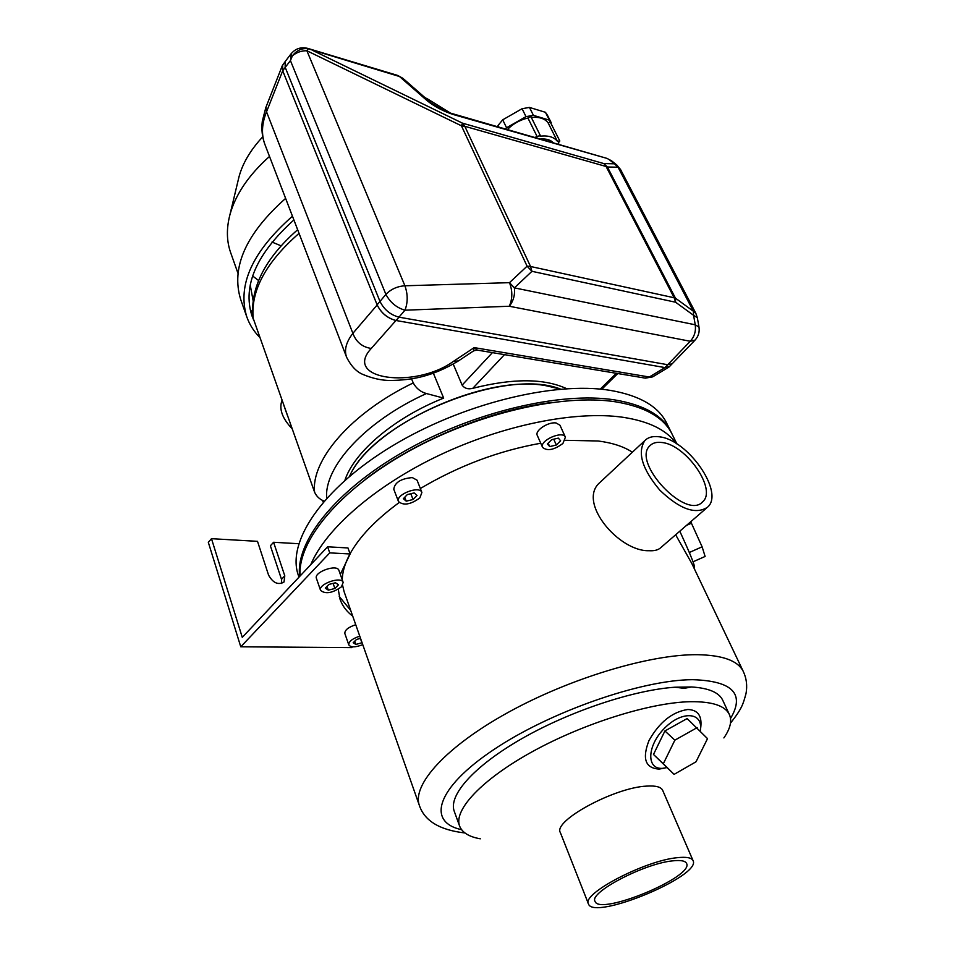 <?xml version="1.0" encoding="UTF-8"?>
<svg xmlns="http://www.w3.org/2000/svg" width="955" height="955" viewBox="0 0 955 955"><rect width="100%" height="100%" fill="white"/><g stroke="black" fill="none" stroke-linecap="round" stroke-linejoin="round"><path stroke-width="1.43" d="M551.739 402.461C489.879 410.029 414.446 441.174 365.24 479.482M671.616 433.188L670.923 431.767C662.591 415.389 643.813 404.777 614.614 399.894C560.513 391.359 472.809 412.071 403.941 451.524C334.966 490.954 295.059 542.154 299.691 576.438M666.936 423.662L666.423 422.635C658.031 406.126 639.241 395.358 610.054 390.344C553.709 381.081 461.05 404.037 391.55 446.403C321.859 488.733 286.607 542.022 298.282 575.125L298.402 575.459M546.296 385.772C484.734 373.644 371.22 426.252 349.566 476.294C372.987 421.024 505.04 366.517 560.597 389.139L546.296 385.772M666.96 767.605L662.746 768.309C646.105 769.861 646.881 745.592 664.632 728.116C682.097 710.281 703.489 712.155 700.349 730.456L700.278 730.921M664.907 730.957L653.483 754.462L674.099 774.374L696.016 761.792L707.524 738.645L687.146 718.554L664.907 730.957L674.863 740.161L663.307 763.773L653.483 754.462M679.805 531.195C689.009 551.214 693.903 563.02 694.476 566.613L693.951 567.986M723.878 737.917C730.384 728.593 732.187 720.727 729.286 714.328C724.964 705.65 711.976 701.436 690.31 701.698C650.797 702.474 584.735 722.971 533.523 751.012C482.191 779.053 453.386 809.864 459.594 826.039C462.148 832.581 469.06 836.843 480.317 838.812M664.68 768.095L659.093 769.085C645.341 768.202 641.963 758.7 648.958 740.603C659.32 722.231 672.272 711.869 687.791 709.493C697.663 709.84 701.997 715.605 700.815 726.803L700.469 729.477M662.675 790.346L662.639 790.263C661.015 786.908 655.703 785.523 646.702 786.108C614.435 787.433 552.647 821.073 560.37 832.617L588.459 903.908C593.198 920.966 702.009 875.89 693.043 860.586C691.611 857.674 686.37 856.707 677.322 857.686C644.947 860.574 581.273 893.987 588.459 903.908M722.828 700.469L722.649 700.063C718.876 692.375 708.467 688.006 691.42 686.967L684.246 688.34L674.982 687.218C633.571 690.011 570.051 711.117 522.194 738.454C474.253 765.803 448.182 795.264 454.234 811.249L459.594 826.039M706.497 508.108L660.896 547.537C658.377 549.985 654.426 551.047 649.042 550.713C618.947 551.763 576.939 502.067 599.8 482.585L601.005 481.463M632.365 452.216C623.842 446.594 612.442 442.845 598.14 440.983L565.229 440.303M540.745 443.239C498.94 450.676 458.806 465.765 420.331 488.518M399.13 502.557C375.769 519.747 359.414 536.829 350.067 553.781M349.136 555.547C344.66 564.286 342.368 572.403 342.272 579.9M342.606 585.379L344.11 591.694L419.388 805.483C424.545 820.906 439.73 830.062 464.93 832.963M691.79 563.438L675.651 534.776M672.702 860.861C644.327 863.439 588.781 892.603 595.025 901.305C599.119 916.239 694.452 876.75 686.561 863.392C685.296 860.825 680.676 859.978 672.702 860.861M691.42 686.967L674.982 687.218M661.17 437.163L659.786 436.829M565.396 437.187L559.976 425.226L556.108 422.981C548.277 421.573 534.525 430.705 537.295 435.432L542.607 447.429C538.895 440.804 562.782 430.06 565.396 437.187L562.913 443.454C554.091 449.96 547.322 451.285 542.607 447.429M421.883 492.458L417.072 480.198L412.309 477.584C400.921 478.598 394.737 482.478 393.77 489.235L398.486 501.542C395.143 494.642 419.675 485.116 421.883 492.458L419.866 497.877C410.698 504.586 403.571 505.816 398.486 501.542M676.164 443.502C666.745 430.037 648.994 421.286 622.899 417.275C575.793 410.459 503.237 424.868 438.99 455.404C374.742 485.976 325.524 529.237 310.745 564.703M672.32 434.609L671.819 433.594C663.498 417.251 644.744 406.663 615.533 401.816C562.041 393.448 475.709 413.563 407.117 452.204C338.416 490.834 297.387 541.425 300.121 575.972M658.866 436.757C652.814 435.993 648.147 437.259 644.864 440.565C637.128 452.479 642.118 469.024 659.845 490.202C679.805 509.23 695.682 514.9 707.5 507.236C725.012 492.625 687.528 439.025 658.866 436.757M661.66 442.487C656.61 441.867 652.707 442.929 649.973 445.675C631.148 461.969 686.239 520.762 702.665 501.781C717.384 489.509 685.762 444.302 661.66 442.487M690.752 521.728L702.116 546.821L705.112 556.455L693.067 561.779M702.116 546.821L689.307 552.491M691.527 523.161L686.526 525.369M663.307 763.773L674.099 774.374M697.174 727.615L674.863 740.161M403.356 498.701L406.245 501.16L413.061 499.513L417.037 495.406L414.183 492.923L407.331 494.571L403.356 498.701M547.382 443.932L549.71 446.594L556.323 445.018L560.633 440.792L558.341 438.118L551.692 439.682L547.382 443.932M404.741 497.269L406.245 501.16M410.817 493.735L413.061 499.513M548.182 443.156L549.71 446.594M553.721 439.205L556.323 445.018M323.208 502.151L322.587 500.432M566.745 388.709C544.183 378.287 512.871 378.156 472.809 388.315C468.153 389.521 464.596 388.458 462.125 385.128L453.255 364.142M411.581 378.849L413.24 382.931C416.261 388.422 420.654 391.968 426.431 393.544L443.669 398.104L433.367 373.202M443.669 398.104C394.439 417.574 354.042 452.061 344.898 480.317M324.103 501.112C319.674 499.358 316.511 496.397 314.601 492.219L252.872 317.37M238.093 180.602L239.013 176.759C242.737 163.09 250.652 149.78 262.744 136.828M424.677 97.362L431.278 101.242M281.057 245.817L271.996 242.069M258.578 280.519L252.621 275.995M253.075 300.395L250.21 284.96M252.502 313.121L249.995 308.799M253.529 319.722L251.869 315.58C242.498 285.617 256.513 253.744 293.889 219.948M259.796 337.413C253.875 331.457 249.553 324.628 246.82 316.929C237.043 285.247 252.251 251.666 292.457 216.212M246.82 316.929L240.708 299.548C230.812 267.567 245.781 233.844 285.617 198.389M237.998 273.345L230.621 252.538C226.574 241.018 226.347 228.388 229.952 214.648C235.551 194.426 248.73 175.016 269.501 156.429M547.406 115.149L545.436 112.296L529.464 107.426L522.075 108.715L502.712 119.817L498.092 125.403L498.916 127.122M498.092 125.403L497.615 126.752M522.075 108.715L526.002 116.641L533.415 115.34L549.4 120.151L551.799 125.105M502.712 119.817L506.568 127.755L526.002 116.641M545.436 112.296L549.4 120.151M529.464 107.426L533.415 115.34M505.362 128.997L506.568 127.755M507.368 129.57C513.026 123.792 519.878 119.936 527.924 118.026L537.211 136.732L534.537 137.436M531.326 117.465C539.098 116.725 544.66 118.468 548.027 122.706L557.374 141.256C553.924 136.959 548.146 135.276 540.053 136.219L540.196 135.276L537.211 136.732M558.962 144.503L558.341 142.868L559.821 140.994L557.374 141.256M527.924 118.026L530.885 116.582L540.196 135.276M548.027 122.706L550.462 122.455L559.821 140.994M553.434 142.904C550.713 139.943 546.499 138.642 540.793 139.012L540.184 139.06M552.921 142.749L547.657 139.621L542.237 138.941M458.042 361.181C431.696 376.867 411.892 380.09 390.344 380.496C381.642 380.472 372.438 378.431 362.733 374.372C356.418 371.686 351.058 366.004 346.641 357.325L346.641 357.325C343.991 350.139 346.08 342.153 352.884 333.343C356.155 342.069 362.279 347.095 371.256 348.456C342.403 379.565 414.577 389.234 453.291 361.479L458.495 360.883L473.585 350.891L474.181 347.608L649.328 377.01L664.978 367.591L669.049 367.007L669.98 366.063M644.876 378.061L477.333 350.115L474.181 347.608L453.291 361.479M644.9 378.073L653.077 376.616M265.956 107.235L266.529 111.819L352.884 333.343L377.165 304.967C381.212 313.109 387.467 318.29 395.943 320.498L664.871 367.568L669.527 366.493L694.834 340.35M283.277 64.272L282.226 65.859L282.704 70.789L266.529 111.819C261.742 123.684 261.216 134.595 264.953 144.575L264.977 144.647C262.183 137.222 261.3 129.391 262.315 121.166L265.836 107.533L282.226 65.859M377.165 304.967L377.118 304.824C381.212 313.037 387.527 318.266 396.086 320.522L404.956 310.196C407.94 302.484 407.928 294.355 404.908 285.784C397.304 286.297 390.965 289.162 385.904 294.391C390.177 302.46 396.528 307.725 404.956 310.196L509.278 306.245C512.584 298.784 512.656 290.929 509.481 282.668L514.411 287.873C515.127 294.952 513.42 301.076 509.278 306.245L690.262 341.269L695.073 340.087C698.427 336.339 699.729 331.994 698.988 327.064L695.24 324.796L693.581 315.329L697.317 317.645L695.813 313.252L620.595 169.608M285.438 61.192L282.644 65.179L282.752 70.897L377.118 304.824L379.983 301.422C384.101 309.635 390.428 314.887 398.987 317.156L667.808 364.738L672.463 363.676M606.461 158.244L453.339 114.54C443.323 111.258 434.644 106.674 427.279 100.8L399.488 76.507L308.167 48.777L306.889 50.758C301.541 50.627 296.719 52.31 292.409 55.796L290.427 60.595L385.904 294.391L379.983 301.422L285.211 67.399L282.704 70.789M664.978 367.591L690.262 341.269C694.404 336.697 696.064 331.194 695.24 324.796L514.411 287.873L531.947 271.316L530.55 266.493L527.088 266.182L531.947 271.316L675.603 302.234L675.46 298.163L674.146 297.757L675.603 302.234L693.581 315.329L693.402 311.258L695.813 313.252M285.091 61.669L285.211 67.399L290.427 60.595M312.727 50.424L462.518 123.183L461.432 125.797L464.799 126.287L462.518 123.183L603.739 163.556L614.423 163.806L609.135 159.569L611.427 160.703L616.703 164.94L620.523 169.489L618.04 167.197L693.402 311.258L675.46 298.163L607.404 166.994L603.739 163.556L607.404 166.994L618.04 167.197L614.423 163.806L617.061 165.215M290.702 59.21L291.239 53.599M292.409 55.796C296.886 50.233 302.126 47.893 308.167 48.777M427.279 100.8L430.633 102.567L402.831 78.274L397.698 75.445L403.296 78.68M453.339 114.54L443.096 110.159L431.087 102.961M611.773 160.989L607.046 158.411L450.748 113.191M283.898 405.493L287.324 415.162M282.047 400.264C278.824 408.859 282.179 418.338 292.111 428.7M327.613 546.797L329.75 552.873L350.139 553.972L347.978 547.955L327.613 546.797L242.272 637.355L211.485 538.68L257.504 541.342L268.582 575.149C273.046 583.028 278.192 585.308 284.029 581.989L284.781 575.829L273.584 542.273L270.384 545.806L281.51 579.339L281.773 583.457M273.584 542.273L298.736 543.717M211.485 538.68L208.321 542.333L240.767 646.798L329.75 552.873M352.49 646.81L351.667 647.609L240.767 646.798M355.749 624.725C348.372 627.16 344.731 630.073 344.827 633.463L348.79 644.876C348.706 641.521 352.371 638.62 359.772 636.161M343.167 582.443L338.93 570.422C337.234 563.725 313.634 572.021 316.415 578.348L320.57 590.417C317.8 584.162 341.508 575.817 343.167 582.443L341.448 586.824C332.471 593.151 325.512 594.356 320.57 590.417M350.139 553.972L340.314 574.361M338.237 589.295L340.087 599.358C342.415 605.948 346.641 611.546 352.729 616.166M339.24 596.481L350.712 610.436M325.297 588.137L328.317 590.154L334.883 588.495L338.476 584.806L335.492 582.765L328.878 584.436L325.297 588.137M362.757 644.625C355.475 647.466 350.819 647.55 348.79 644.876M360.548 638.382L356.549 639.432L353.171 642.751L355.881 644.446L362.076 642.703M327.004 586.37L328.317 590.154M333.092 583.362L334.883 588.495M354.747 641.211L355.881 644.446M360.393 638.429L361.945 642.834M743.456 671.831L743.229 671.341C737.857 660.669 722.541 655.118 697.257 654.688C650.009 654.211 569.908 678.241 507.965 712.514C445.854 746.786 411.736 784.998 419.388 805.483M730.527 718.482C745.163 693.867 732.569 680.939 692.757 679.685C641.617 679.709 549.292 711.964 492.828 750.236C435.946 788.484 426.73 822.231 461.587 829.68M413.24 382.931C351.297 412.739 310.805 460.131 314.601 492.219M253.218 318.827C250.449 291.012 265.729 262.518 299.034 233.354M462.125 385.128L492.41 352.634M426.431 393.544C365.49 421.036 323.769 467.055 326.694 498.2M472.809 388.315L504.467 354.639M600.253 389.115L616.297 373.298M371.256 348.456L395.943 320.498M674.146 297.757L606.091 166.492L464.799 126.287L530.55 266.493L674.146 297.757M461.432 125.797L527.088 266.182L509.481 282.668L404.908 285.784L306.889 50.758L461.432 125.797M307.57 48.323L309.229 49.087M285.175 61.55L290.965 53.958C295.477 48.502 301.183 46.676 308.059 48.478L397.196 75.29M284.781 575.829L281.51 579.339M298.282 575.125L298.987 577.178M666.423 422.635L670.923 431.767M722.649 700.063L729.286 714.328M691.336 562.483L743.229 671.341C746.524 678.265 747.455 685.702 745.998 693.664C742.978 704.408 742.262 708.156 730.48 723.174M662.639 790.263L693.043 860.586M671.819 433.594L676.928 443.98M599.8 482.585L644.864 440.565M701.83 502.509L702.665 501.781M297.65 229.725C265.168 258.244 250.246 287.515 252.896 317.526M617.754 373.536L601.781 389.27M239.013 176.759L229.952 214.648M427.279 98.771L450.485 113.108M547.287 114.91L551.25 122.753M473.692 350.819L477.07 350.067M652.635 376.867L645.353 378.144M668.703 367.221L653.065 376.616M264.953 144.575L346.641 357.301M698.988 327.052L697.317 317.645"/></g></svg>
